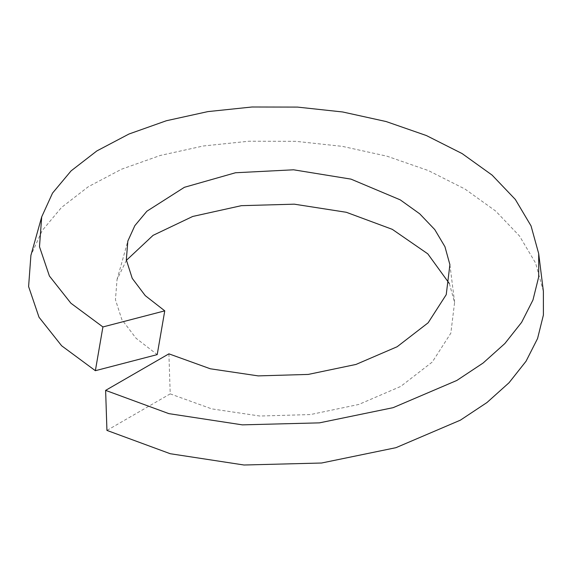 <?xml version="1.0" encoding="UTF-8"?>
<svg xmlns="http://www.w3.org/2000/svg" width="572" height="572" viewBox="0 0 572 572"><rect width="100%" height="100%" fill="white"/><g stroke="black" fill="none" stroke-linecap="round" stroke-linejoin="round"><path stroke-width="0.43" stroke-dasharray="2.86 2.15" d="M168.904 353.839L170.213 393.872L211.719 408.873L259.888 416.03L310.432 414.564L358.801 404.454L400.679 386.45L432.303 362.012L450.836 333.176L454.597 302.373L449.335 283.526M126.391 260.339L117.045 279.536L115.444 299.699L121.85 319.584L135.986 338.195L157.207 354.611M543.379 291.298L535.571 263.027L519.512 236.014L495.731 211.104L465.015 189.06L428.371 170.578L387.022 156.199L342.335 146.36L295.788 141.327L248.913 141.227L203.267 145.996L160.36 155.441L121.614 169.183L88.302 186.729L61.526 207.443L42.185 230.587L30.909 255.348M170.213 393.872L106.935 430.401M454.597 302.373L449.907 264.7M117.045 279.536L127.835 241.077"/><path stroke-width="0.86" d="M105.62 390.376L168.854 413.635L242.342 424.86L319.419 422.865L393.128 407.664L456.842 380.452L483.125 363.02L504.876 343.522L521.614 322.358L532.968 300L538.695 276.927L538.688 253.625L543.379 291.298L543.4 315.036L537.573 338.524L526.04 361.247L509.051 382.732L486.994 402.516L460.374 420.17L395.946 447.683L321.586 463.013L244.015 465.007L170.249 453.725L106.935 430.401L105.62 390.376L168.904 353.839L210.317 368.783L258.201 375.89L308.251 374.424L355.977 364.443L397.147 346.739L428.135 322.801L446.231 294.659L449.907 264.7L444.952 246.725L434.763 229.579L419.691 213.792L400.243 199.857L351.001 179.129L293.558 169.798L235.485 172.758L184.384 187.309L146.89 211.218L134.842 225.654L127.835 241.077L126.326 259.867L132.232 278.349L145.252 295.631L164.757 310.853L157.207 354.611L95.367 370.699L102.91 326.948L164.757 310.853M538.688 253.625L531.045 225.904L515.329 199.449L492.084 175.089L462.09 153.568L426.369 135.543L386.114 121.543L342.671 111.976L297.476 107.093L252.037 106.993L207.85 111.611L166.373 120.742L128.972 134.02L96.861 150.929L71.1 170.871L52.517 193.121L41.699 216.888L39.489 246.725L49.406 276.011L70.907 303.224L102.91 326.948M449.335 283.526L427.792 253.839L392.299 229.343L346.31 212.283L294.308 204.175L241.377 205.67L192.707 216.459L153.074 235.349L126.391 260.339M41.699 216.888L30.909 255.348L28.6 286.558L39.018 317.238L61.647 345.788L95.367 370.699"/></g></svg>
